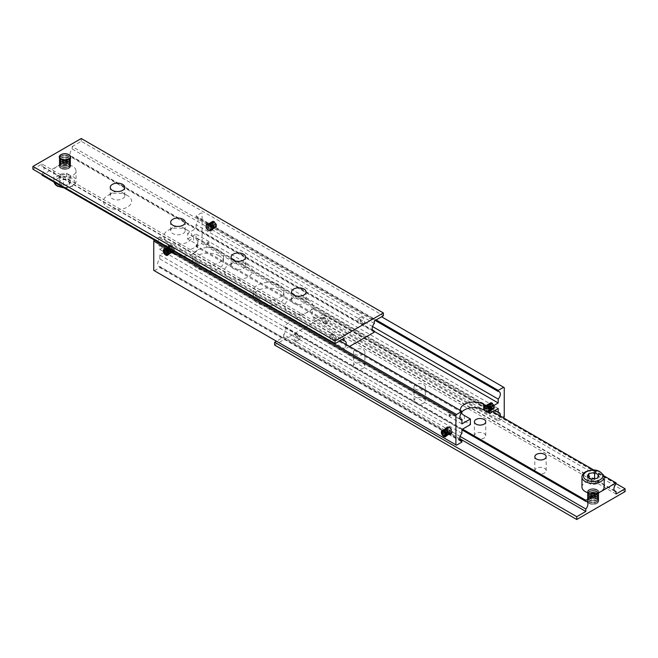 <?xml version="1.0" encoding="UTF-8"?>
<svg xmlns="http://www.w3.org/2000/svg" width="658" height="658" viewBox="0 0 658 658"><rect width="100%" height="100%" fill="white"/><g stroke="black" fill="none" stroke-linecap="round" stroke-linejoin="round"><path stroke-width="0.49" stroke-dasharray="3.29 2.47" d="M491.312 409.12A3.529 2.04 -120 0 0 493.081 409.301A3.529 2.04 -120 0 0 493.615 406.471A3.529 2.04 -120 0 0 491.312 403.362A3.529 2.04 -120 0 0 489.544 403.181A3.529 2.04 -120 0 0 489.009 406.011A3.529 2.04 -120 0 0 491.312 409.12M487.446 411.357A3.529 2.04 -120 0 0 488.524 411.694L488.376 412.624L485.67 411.061L486.369 410.452A3.529 2.04 -120 0 0 487.446 411.357M488.524 406.496L488.524 406.496A3.529 2.04 -120 0 0 487.446 405.591A3.529 2.04 -120 0 0 486.369 405.254L490.983 408.676L490.712 411.242L488.524 411.694A3.537 2.04 60 0 0 489.939 409.918A3.537 2.04 60 0 0 488.524 406.496L488.697 406.562A4.277 2.468 -120 0 1 490.161 410.395A4.277 2.468 -120 0 1 489.281 412.352L489.157 412.418A4.277 2.468 60 0 1 488.376 412.624M445.894 436.451A3.496 2.023 -120 0 0 446.897 434.42L446.256 436.221L444.635 436.04A3.529 2.04 60 0 1 442.357 432.948A3.529 2.04 60 0 1 442.892 430.118A3.529 2.04 60 0 1 444.66 430.299A3.529 2.04 60 0 1 446.963 433.408A3.529 2.04 60 0 1 446.42 436.238A3.529 2.04 60 0 1 444.66 436.057C442.176 433.457 441.567 431.541 442.826 430.274L444.438 430.455A3.496 2.023 -120 0 0 442.439 430.464M450.385 428.679A4.277 2.468 60 0 1 451.849 432.512A4.277 2.468 60 0 1 450.969 434.469A4.277 2.468 60 0 1 450.385 434.658L449.603 434.165A3.529 2.04 60 0 1 448.526 433.828A3.529 2.04 60 0 1 447.448 432.923L450.319 434.617A4.277 2.468 -120 0 0 451.084 434.403A4.277 2.468 -120 0 0 451.972 432.446A4.277 2.468 -120 0 0 450.302 428.358L447.596 426.795L447.448 427.725A3.529 2.04 60 0 1 448.526 428.062A3.529 2.04 60 0 1 449.603 428.967L450.302 428.358M213.34 227.701A3.529 2.04 -120 0 0 215.108 227.882A3.529 2.04 -120 0 0 215.643 225.052A3.529 2.04 -120 0 0 213.34 221.943A3.529 2.04 -120 0 0 211.58 221.762A3.529 2.04 -120 0 0 211.037 224.592A3.529 2.04 -120 0 0 213.34 227.701M210.404 224.962A4.277 2.468 60 0 1 212.073 229.042A4.277 2.468 60 0 1 211.185 230.999A4.277 2.468 60 0 1 210.404 231.205L207.698 229.642A4.277 2.468 60 0 1 206.028 225.554A4.277 2.468 60 0 1 206.916 223.597A4.277 2.468 60 0 1 207.698 223.399L207.615 223.342A4.277 2.468 -120 0 0 207.031 223.531A4.277 2.468 -120 0 0 206.151 225.488A4.277 2.468 -120 0 0 207.615 229.321L208.397 229.033A3.529 2.04 -120 0 0 209.474 229.938A3.529 2.04 -120 0 0 210.552 230.275L210.725 231.123A4.277 2.468 -120 0 0 211.308 230.933A4.277 2.468 -120 0 0 212.189 228.976A4.277 2.468 -120 0 0 210.725 225.143L210.552 225.077A3.529 2.04 -120 0 0 209.474 224.172A3.529 2.04 -120 0 0 208.397 223.835L212.74 226.813L213.011 229.403A4.277 2.468 -120 0 0 213.159 228.416A4.277 2.468 -120 0 0 213.011 227.265M166.688 254.638A3.529 2.04 60 0 1 164.385 251.529A3.529 2.04 60 0 1 164.919 248.699A3.529 2.04 60 0 1 166.688 248.88A3.529 2.04 60 0 1 168.991 251.989A3.529 2.04 60 0 1 168.456 254.819A3.529 2.04 60 0 1 166.688 254.638M172.412 247.26A4.277 2.468 60 0 1 173.876 251.093A4.277 2.468 60 0 1 172.996 253.05A4.277 2.468 60 0 1 172.412 253.24L171.631 252.746A3.529 2.04 60 0 1 170.554 252.409A3.529 2.04 60 0 1 169.476 251.504L169.303 251.438A4.277 2.468 60 0 1 167.839 247.605A4.277 2.468 60 0 1 168.719 245.648A4.277 2.468 60 0 1 169.303 245.459L169.476 246.306A3.529 2.04 60 0 1 170.554 246.643A3.529 2.04 60 0 1 171.631 247.548L172.33 246.939L169.303 245.459M212.74 226.813A4.277 2.468 60 0 1 213.036 228.491A4.277 2.468 60 0 1 212.74 229.823L211.317 230.053A3.529 2.04 60 0 1 209.713 229.798A3.529 2.04 60 0 1 208.109 228.203A3.537 2.04 60 0 1 207.212 225.472A3.537 2.04 60 0 1 208.101 223.786L208.397 223.835A3.537 2.04 60 0 0 206.974 225.612A3.537 2.04 60 0 0 208.397 229.033L207.286 226.673A4.277 2.468 60 0 1 206.999 224.995A4.277 2.468 60 0 1 207.286 223.662L208.109 223.786A3.529 2.04 60 0 1 209.713 224.033A3.529 2.04 60 0 1 211.317 225.636M207.262 223.942A4.277 2.468 -120 0 0 207.114 224.929A4.277 2.468 -120 0 0 207.262 226.089L207.286 223.662M372.535 326.541L196.059 224.649A5.124 2.961 120 0 0 198.173 219.624A5.124 2.961 120 0 0 197.112 217.28A5.124 2.961 120 0 0 196.059 217.041L375.2 320.471M214.187 221.45A3.529 2.04 -120 0 0 212.419 221.277A3.529 2.04 -120 0 0 211.876 224.107A3.529 2.04 -120 0 0 214.187 227.216A3.529 2.04 -120 0 0 215.947 227.388A3.529 2.04 -120 0 0 216.49 224.567A3.529 2.04 -120 0 0 214.187 221.45M167.288 246.758A4.277 2.468 -120 0 0 166.992 248.091A4.277 2.468 -120 0 0 167.288 249.769L169.476 251.504A3.537 2.04 -120 0 1 168.061 248.082A3.537 2.04 -120 0 1 169.476 246.298L167.288 246.758L167.017 249.324A4.277 2.468 60 0 1 166.869 248.165A4.277 2.468 60 0 1 167.017 247.178M171.919 248.379A3.529 2.04 -120 0 0 170.315 246.783A3.529 2.04 -120 0 0 168.711 246.528L168.703 246.528A3.537 2.04 -120 0 0 167.815 248.222A3.537 2.04 -120 0 0 168.703 250.937A3.529 2.04 -120 0 0 170.315 252.549A3.529 2.04 -120 0 0 171.919 252.795L172.741 252.919A4.277 2.468 -120 0 0 173.038 251.586A4.277 2.468 -120 0 0 172.741 249.908L171.631 247.548A3.537 2.04 -120 0 1 173.054 250.969A3.537 2.04 -120 0 1 171.631 252.746L171.919 252.795M450.738 434.058L450.738 431.911A4.277 2.468 60 0 1 450.886 433.071A4.277 2.468 60 0 1 450.738 434.058L450.714 434.338A4.277 2.468 -120 0 0 451.001 433.005A4.277 2.468 -120 0 0 450.714 431.327L449.891 429.797A3.529 2.04 -120 0 0 448.287 428.202A3.529 2.04 -120 0 0 446.683 427.947L444.989 428.597L444.989 430.735L447.275 432.857A4.277 2.468 60 0 1 445.811 429.024A4.277 2.468 60 0 1 446.692 427.067A4.277 2.468 60 0 1 447.275 426.877M446.683 432.364A3.529 2.04 -120 0 0 448.287 433.967A3.529 2.04 -120 0 0 449.891 434.214A3.537 2.04 -120 0 0 450.788 432.528A3.537 2.04 -120 0 0 449.899 429.806L449.603 428.967A3.537 2.04 -120 0 1 451.026 432.388A3.537 2.04 -120 0 1 449.603 434.165L450.714 434.338M461.941 433.351L159.804 258.907A5.124 2.961 120 0 0 157.681 263.932A5.124 2.961 120 0 0 158.751 266.284A5.124 2.961 120 0 0 159.804 266.515L460.156 439.931M168.259 244.57L168.259 250.155L174.304 253.643A13.67 7.896 0 0 0 193.641 253.643A13.67 7.896 0 0 0 197.647 248.058A13.67 7.896 0 0 0 193.641 242.481L187.596 238.986L187.596 233.409L193.641 236.896A13.67 7.896 180 0 1 197.647 242.481A13.67 7.896 180 0 1 193.641 248.058A13.67 7.896 180 0 1 174.304 248.058L168.259 244.57L159.804 249.456L159.804 245.582L460.156 418.998M485.259 408.092A4.277 2.468 60 0 1 484.962 406.414A4.277 2.468 60 0 1 485.259 405.081L486.369 405.254A3.537 2.04 60 0 0 484.946 407.031A3.537 2.04 60 0 0 486.369 410.452L485.259 408.092L485.234 405.361A4.277 2.468 -120 0 0 485.086 406.348A4.277 2.468 -120 0 0 485.234 407.499M486.081 405.205A3.529 2.04 60 0 1 487.685 405.451A3.529 2.04 60 0 1 489.289 407.055A3.537 2.04 60 0 1 490.185 409.778A3.537 2.04 60 0 1 489.297 411.472L489.289 411.472A3.529 2.04 60 0 1 487.685 411.217A3.529 2.04 60 0 1 486.081 409.621M492.159 402.869A3.529 2.04 -120 0 0 490.391 402.696A3.529 2.04 -120 0 0 489.848 405.525A3.529 2.04 -120 0 0 492.159 408.634A3.529 2.04 -120 0 0 493.919 408.807A3.529 2.04 -120 0 0 494.462 405.986A3.529 2.04 -120 0 0 492.159 402.869M500.22 415.996A5.124 2.961 -60 0 1 498.196 420.026L196.059 245.582A5.124 2.961 120 0 0 198.173 240.557A5.124 2.961 120 0 0 197.112 238.212A5.124 2.961 120 0 0 196.059 237.974L494.849 410.477M491.246 409.029L489.741 409.161L488.228 407.286L488.228 405.27L489.741 405.139L491.246 407.022L491.246 409.029L493.665 407.631L492.159 407.763L489.741 409.161M486.369 405.994A3.792 2.188 -120 0 0 483.688 407.549A3.792 2.188 -120 0 0 486.369 412.196L486.369 412.196A3.792 2.188 -120 0 0 489.05 410.641A3.792 2.188 -120 0 0 486.369 405.994M486.114 412.048L486.114 412.048A3.438 1.982 -120 0 0 488.54 410.641A3.438 1.982 -120 0 0 486.114 406.438A3.438 1.982 -120 0 0 483.688 407.845A3.438 1.982 -120 0 0 486.114 412.048M492.159 403.313A2.994 1.727 -120 0 0 491.403 403.033A2.994 1.727 -120 0 0 490.078 404.999A2.994 1.727 -120 0 0 492.159 408.199A2.994 1.727 -120 0 0 494.133 407.763A2.994 1.727 -120 0 0 492.159 403.313M491.534 408.972A3.496 2.023 60 0 1 491.271 408.799A3.496 2.023 60 0 1 489.075 404.999A3.496 2.023 60 0 1 490.654 402.935A3.496 2.023 60 0 1 491.534 403.255A3.496 2.023 60 0 1 493.845 408.47A3.496 2.023 60 0 1 491.534 408.972M485.67 411.061A4.277 2.468 60 0 1 484 406.973A4.277 2.468 60 0 1 484.88 405.015A4.277 2.468 60 0 1 485.67 404.818M488.376 406.381A4.277 2.468 60 0 1 490.045 410.46A4.277 2.468 60 0 1 489.157 412.418M490.712 408.231A4.277 2.468 60 0 1 491.008 409.909A4.277 2.468 60 0 1 490.712 411.242M490.983 410.822A4.277 2.468 -120 0 0 491.131 409.835A4.277 2.468 -120 0 0 490.983 408.676M488.697 412.541A4.277 2.468 -120 0 0 489.281 412.352M197.112 238.212L485.588 404.76A4.277 2.468 -120 0 0 485.004 404.95A4.277 2.468 -120 0 0 484.124 406.907A4.277 2.468 -120 0 0 485.588 410.74M447.448 427.725L446.683 427.947M444.726 432.396L446.231 434.28L447.744 434.148L447.744 432.133L446.231 430.258L444.726 430.39L444.512 432.52M449.603 427.223L449.858 427.371A3.438 1.982 60 0 1 452.285 431.574A3.438 1.982 60 0 1 449.858 432.98A3.438 1.982 60 0 1 447.432 428.777A3.438 1.982 60 0 1 449.858 427.371L449.603 427.223A3.792 2.188 60 0 1 452.285 431.87A3.792 2.188 60 0 1 449.603 433.425A3.792 2.188 60 0 1 446.922 428.777A3.792 2.188 60 0 1 449.603 427.223M442.127 430.949A3.496 2.023 -120 0 0 444.438 436.164A3.496 2.023 -120 0 0 445.318 436.484M446.897 434.42A3.496 2.023 -120 0 0 444.701 430.62A3.496 2.023 -120 0 0 444.438 430.447L444.701 430.62M447.596 426.795A4.277 2.468 -120 0 0 446.815 427.001A4.277 2.468 -120 0 0 445.927 428.958A4.277 2.468 -120 0 0 447.596 433.038M445.26 428.177A4.277 2.468 -120 0 0 444.964 429.51A4.277 2.468 -120 0 0 445.26 431.187M444.989 430.735A4.277 2.468 60 0 1 444.841 429.584A4.277 2.468 60 0 1 444.989 428.597M213.274 227.61L211.769 227.742L210.256 225.867L210.256 223.852L211.769 223.72L213.274 225.604L213.274 227.61L215.692 226.212L214.187 226.352L211.769 227.742M208.397 224.575A3.792 2.188 -120 0 0 205.715 226.13A3.792 2.188 -120 0 0 208.397 230.777L208.397 230.777A3.792 2.188 -120 0 0 211.078 229.223A3.792 2.188 -120 0 0 208.397 224.575M208.142 230.629L208.142 230.629A3.438 1.982 -120 0 0 210.568 229.223A3.438 1.982 -120 0 0 208.142 225.02A3.438 1.982 -120 0 0 205.715 226.426A3.438 1.982 -120 0 0 208.142 230.629M214.187 221.894A2.994 1.727 -120 0 0 213.431 221.614A2.994 1.727 -120 0 0 212.106 223.58A2.994 1.727 -120 0 0 214.187 226.78A2.994 1.727 -120 0 0 216.161 226.344A2.994 1.727 -120 0 0 214.187 221.894M211.103 223.58L211.744 221.779L213.365 221.96C215.824 224.542 216.433 226.459 215.174 227.726L213.562 227.545A3.496 2.023 60 0 1 213.299 227.38A3.496 2.023 60 0 1 211.103 223.58A3.496 2.023 60 0 1 212.682 221.516A3.496 2.023 60 0 1 213.562 221.836A3.496 2.023 60 0 1 215.873 227.051A3.496 2.023 60 0 1 213.562 227.553L213.299 227.38M172.766 250.501A4.277 2.468 60 0 1 172.914 251.652A4.277 2.468 60 0 1 172.766 252.639L172.741 249.908M461.941 412.418L159.804 237.974A5.124 2.961 120 0 0 157.681 242.999A5.124 2.961 120 0 0 158.751 245.352A5.124 2.961 120 0 0 159.804 245.582M166.754 250.978L168.259 252.861L169.772 252.73L169.772 250.714L168.259 248.839L166.754 248.971L166.54 251.101M171.631 245.804L171.886 245.952A3.438 1.982 60 0 1 174.312 250.155A3.438 1.982 60 0 1 171.886 251.562A3.438 1.982 60 0 1 169.46 247.359A3.438 1.982 60 0 1 171.886 245.952L171.631 245.804A3.792 2.188 60 0 1 174.312 250.451A3.792 2.188 60 0 1 171.631 252.006A3.792 2.188 60 0 1 168.95 247.359A3.792 2.188 60 0 1 171.631 245.804M164.155 249.53A3.496 2.023 -120 0 0 166.466 254.745A3.496 2.023 -120 0 0 167.346 255.065M167.93 255.033A3.496 2.023 -120 0 0 168.925 253.001A3.496 2.023 -120 0 0 166.729 249.201A3.496 2.023 -120 0 0 166.466 249.028A3.496 2.023 -120 0 0 164.467 249.045M169.624 245.376A4.277 2.468 -120 0 0 168.843 245.582A4.277 2.468 -120 0 0 167.954 247.54A4.277 2.468 -120 0 0 169.624 251.619L172.33 253.182A4.277 2.468 -120 0 0 173.12 252.985A4.277 2.468 -120 0 0 174 251.027A4.277 2.468 -120 0 0 172.33 246.939M172.33 253.182L460.888 419.788M279.453 290.622A15.381 8.883 0 0 0 262.682 288.697A15.381 8.883 0 0 0 253.19 296.906A15.381 8.883 0 0 0 257.697 303.182A15.381 8.883 0 0 0 274.46 305.106A15.381 8.883 0 0 0 283.952 296.906A15.381 8.883 0 0 0 279.453 290.622M257.697 297.597A15.381 8.883 180 0 1 253.19 291.321A15.381 8.883 180 0 1 262.682 283.113A15.381 8.883 180 0 1 279.453 285.037A15.381 8.883 180 0 1 283.952 291.321A15.381 8.883 180 0 1 274.46 299.53A15.381 8.883 180 0 1 257.697 297.597M219.024 255.732A15.381 8.883 0 0 0 202.253 253.807A15.381 8.883 0 0 0 192.761 262.016A15.381 8.883 0 0 0 197.268 268.291A15.381 8.883 0 0 0 214.031 270.216A15.381 8.883 0 0 0 223.523 262.016A15.381 8.883 0 0 0 219.024 255.732M197.268 262.715A15.381 8.883 180 0 1 192.761 256.431A15.381 8.883 180 0 1 202.253 248.231A15.381 8.883 180 0 1 219.024 250.155A15.381 8.883 180 0 1 223.523 256.431A15.381 8.883 180 0 1 214.031 264.639A15.381 8.883 180 0 1 197.268 262.715M167.017 249.324L167.288 249.769M167.354 254.12L169.772 252.73M167.354 252.113L169.772 250.714M167.354 253.388L168.259 252.861M164.336 250.369L166.754 248.971M165.841 250.237L168.259 248.839M213.011 229.403L212.74 229.823M207.286 226.673L207.262 226.089M214.187 226.352L212.674 224.468L210.256 225.867M212.674 224.468L212.674 222.462L210.256 223.852M212.674 222.462L214.187 222.322L215.692 224.205L213.274 225.604M215.692 224.205L215.692 226.212M214.187 222.322L211.769 223.72M211.317 230.053L210.552 230.275M450.738 431.911L450.714 431.327M445.326 435.538L447.744 434.148M445.326 433.532L447.744 432.133M445.326 434.806L446.231 434.28M442.308 431.788L444.726 430.39M443.813 431.648L446.231 430.258M492.159 407.763L490.646 405.887L488.228 407.286M490.646 405.887L490.646 403.88L488.228 405.27M490.646 403.88L492.159 403.741L493.665 405.624L491.246 407.022M493.665 405.624L493.665 407.631M492.159 403.741L489.741 405.139M196.059 245.582L196.059 246.668L498.196 421.104L503.641 417.962L201.496 243.526L202.096 242.481L504.242 416.917M196.059 246.668L201.496 243.526M498.196 421.104L498.196 420.026M504.242 387.611L381.574 316.786M201.496 212.822L196.059 215.964L376.137 319.928M187.596 238.986L196.059 234.108L196.059 237.974M196.059 224.649L196.059 228.523L187.596 233.409M196.059 215.964L196.059 217.041M202.096 242.481L202.096 213.167M159.804 237.974L159.804 236.896L339.873 340.86M159.804 236.896L154.967 239.685M153.758 270.389L456.504 445.178M154.359 270.734L159.804 267.6L461.941 442.036M159.804 258.907L159.804 255.041L168.259 250.155M159.804 267.6L159.804 266.515M461.941 411.834A13.67 7.896 0 0 0 460.353 415.519A13.67 7.896 0 0 0 464.359 421.104L470.404 424.591M461.439 413.027A13.67 7.896 180 0 1 460.378 410.436M196.059 228.523L374.32 331.443M159.804 249.456L461.941 423.892M498.196 408.544L196.059 234.108M159.804 255.041L461.941 429.477M167.658 254.078A3.529 2.04 60 0 1 165.347 250.969A3.529 2.04 60 0 1 165.89 248.14A3.529 2.04 60 0 1 167.658 248.321A3.529 2.04 60 0 1 169.961 251.43A3.529 2.04 60 0 1 169.419 254.259A3.529 2.04 60 0 1 167.658 254.078M167.412 254.218A3.529 2.04 -120 0 0 169.18 254.391A3.529 2.04 -120 0 0 169.723 251.57A3.529 2.04 -120 0 0 167.412 248.453A3.529 2.04 -120 0 0 165.651 248.28A3.529 2.04 -120 0 0 165.109 251.109A3.529 2.04 -120 0 0 167.412 254.218M168.621 253.527A3.529 2.04 60 0 1 166.318 250.41A3.529 2.04 60 0 1 166.852 247.589A3.529 2.04 60 0 1 168.621 247.762A3.529 2.04 60 0 1 170.924 250.871A3.529 2.04 60 0 1 170.389 253.7A3.529 2.04 60 0 1 168.621 253.527M168.382 247.901A3.529 2.04 -120 0 0 166.614 247.721A3.529 2.04 -120 0 0 166.079 250.55A3.529 2.04 -120 0 0 168.382 253.659A3.529 2.04 -120 0 0 170.151 253.84A3.529 2.04 -120 0 0 170.685 251.011A3.529 2.04 -120 0 0 168.382 247.901M169.591 252.968A3.529 2.04 60 0 1 167.28 249.859A3.529 2.04 60 0 1 167.823 247.03A3.529 2.04 60 0 1 169.591 247.202A3.529 2.04 60 0 1 171.894 250.311A3.529 2.04 60 0 1 171.351 253.141A3.529 2.04 60 0 1 169.591 252.968M169.353 253.1A3.529 2.04 -120 0 0 171.113 253.281A3.529 2.04 -120 0 0 171.656 250.451A3.529 2.04 -120 0 0 169.353 247.342A3.529 2.04 -120 0 0 167.584 247.161A3.529 2.04 -120 0 0 167.042 249.991A3.529 2.04 -120 0 0 169.353 253.1M212.378 228.26A3.529 2.04 -120 0 0 214.138 228.441A3.529 2.04 -120 0 0 214.681 225.612A3.529 2.04 -120 0 0 212.378 222.503A3.529 2.04 -120 0 0 210.609 222.322A3.529 2.04 -120 0 0 210.067 225.151A3.529 2.04 -120 0 0 212.378 228.26M212.616 228.129A3.529 2.04 60 0 1 210.305 225.011A3.529 2.04 60 0 1 210.848 222.19A3.529 2.04 60 0 1 212.616 222.363A3.529 2.04 60 0 1 214.919 225.472A3.529 2.04 60 0 1 214.376 228.301A3.529 2.04 60 0 1 212.616 228.129M211.407 228.82A3.529 2.04 -120 0 0 213.176 228.992A3.529 2.04 -120 0 0 213.71 226.171A3.529 2.04 -120 0 0 211.407 223.054A3.529 2.04 -120 0 0 209.639 222.881A3.529 2.04 -120 0 0 209.104 225.71A3.529 2.04 -120 0 0 211.407 228.82M211.646 228.68A3.529 2.04 60 0 1 209.343 225.571A3.529 2.04 60 0 1 209.886 222.741A3.529 2.04 60 0 1 211.646 222.922A3.529 2.04 60 0 1 213.949 226.031A3.529 2.04 60 0 1 213.414 228.861A3.529 2.04 60 0 1 211.646 228.68M210.437 229.379A3.529 2.04 -120 0 0 212.205 229.552A3.529 2.04 -120 0 0 212.748 226.722A3.529 2.04 -120 0 0 210.437 223.613A3.529 2.04 -120 0 0 208.676 223.44A3.529 2.04 -120 0 0 208.134 226.27A3.529 2.04 -120 0 0 210.437 229.379M210.683 229.239A3.529 2.04 60 0 1 208.372 226.13A3.529 2.04 60 0 1 208.915 223.301A3.529 2.04 60 0 1 210.683 223.481A3.529 2.04 60 0 1 212.986 226.591A3.529 2.04 60 0 1 212.444 229.42A3.529 2.04 60 0 1 210.683 229.239M445.622 435.497A3.529 2.04 60 0 1 443.319 432.388A3.529 2.04 60 0 1 443.862 429.559A3.529 2.04 60 0 1 445.622 429.74A3.529 2.04 60 0 1 447.934 432.849A3.529 2.04 60 0 1 447.391 435.678A3.529 2.04 60 0 1 445.622 435.497M445.384 435.637A3.529 2.04 -120 0 0 447.152 435.81A3.529 2.04 -120 0 0 447.695 432.989A3.529 2.04 -120 0 0 445.384 429.871A3.529 2.04 -120 0 0 443.624 429.699A3.529 2.04 -120 0 0 443.081 432.528A3.529 2.04 -120 0 0 445.384 435.637M446.593 434.946A3.529 2.04 60 0 1 444.29 431.829A3.529 2.04 60 0 1 444.824 429.008A3.529 2.04 60 0 1 446.593 429.18A3.529 2.04 60 0 1 448.896 432.29A3.529 2.04 60 0 1 448.361 435.119A3.529 2.04 60 0 1 446.593 434.946C444.109 432.347 443.5 430.422 444.759 429.156L446.371 429.337C448.838 431.911 449.447 433.836 448.188 435.103L446.568 434.922M446.354 429.32A3.529 2.04 -120 0 0 444.586 429.139A3.529 2.04 -120 0 0 444.051 431.969A3.529 2.04 -120 0 0 446.354 435.078A3.529 2.04 -120 0 0 448.114 435.259A3.529 2.04 -120 0 0 448.657 432.429A3.529 2.04 -120 0 0 446.354 429.32M447.563 434.387A3.529 2.04 60 0 1 445.252 431.278A3.529 2.04 60 0 1 445.795 428.448A3.529 2.04 60 0 1 447.563 428.621A3.529 2.04 60 0 1 449.866 431.73A3.529 2.04 60 0 1 449.324 434.56A3.529 2.04 60 0 1 447.563 434.387M447.317 434.519A3.529 2.04 -120 0 0 449.085 434.699A3.529 2.04 -120 0 0 449.628 431.87A3.529 2.04 -120 0 0 447.317 428.761A3.529 2.04 -120 0 0 445.556 428.58A3.529 2.04 -120 0 0 445.014 431.409A3.529 2.04 -120 0 0 447.317 434.519M490.342 409.679A3.529 2.04 -120 0 0 492.11 409.86A3.529 2.04 -120 0 0 492.653 407.031A3.529 2.04 -120 0 0 490.342 403.922A3.529 2.04 -120 0 0 488.581 403.741A3.529 2.04 -120 0 0 488.039 406.57A3.529 2.04 -120 0 0 490.342 409.679M490.588 409.547A3.529 2.04 60 0 1 488.277 406.43A3.529 2.04 60 0 1 488.82 403.609A3.529 2.04 60 0 1 490.588 403.782A3.529 2.04 60 0 1 492.891 406.891A3.529 2.04 60 0 1 492.349 409.72A3.529 2.04 60 0 1 490.588 409.547M489.379 410.238A3.529 2.04 -120 0 0 491.148 410.411A3.529 2.04 -120 0 0 491.682 407.59A3.529 2.04 -120 0 0 489.379 404.473A3.529 2.04 -120 0 0 487.611 404.3A3.529 2.04 -120 0 0 487.076 407.129A3.529 2.04 -120 0 0 489.379 410.238M489.618 410.099A3.529 2.04 60 0 1 487.315 406.989A3.529 2.04 60 0 1 487.849 404.16A3.529 2.04 60 0 1 489.618 404.341A3.529 2.04 60 0 1 491.921 407.45A3.529 2.04 60 0 1 491.386 410.279A3.529 2.04 60 0 1 489.618 410.099M488.409 410.798A3.529 2.04 -120 0 0 490.177 410.97A3.529 2.04 -120 0 0 490.72 408.141A3.529 2.04 -120 0 0 488.409 405.032A3.529 2.04 -120 0 0 486.649 404.859A3.529 2.04 -120 0 0 486.106 407.689A3.529 2.04 -120 0 0 488.409 410.798M488.647 410.658A3.529 2.04 60 0 1 486.344 407.549A3.529 2.04 60 0 1 486.887 404.719A3.529 2.04 60 0 1 488.647 404.9A3.529 2.04 60 0 1 490.958 408.009A3.529 2.04 60 0 1 490.416 410.839A3.529 2.04 60 0 1 488.647 410.658M362.542 322.897L358.84 318.291L357.705 320.101L361.045 323.761L362.262 324.213L362.542 322.897M374.32 323.448L72.183 149.012A5.124 2.961 120 0 0 70.061 154.038A5.124 2.961 120 0 0 71.122 156.382A5.124 2.961 120 0 0 72.183 156.62L372.535 330.028M331.722 335.103L332.002 333.787L336.551 337.899L335.416 339.709L333.211 339.824L331.722 335.103M330.513 340.655L333.532 342.399A5.124 2.961 60 0 1 332.019 341.905A5.124 2.961 60 0 1 330.513 340.655L41.964 174.066A5.124 2.961 120 0 0 44.078 169.04A5.124 2.961 120 0 0 43.017 166.688A5.124 2.961 120 0 0 41.964 166.449L330.513 333.047A5.124 2.961 60 0 1 332.019 333.532A5.124 2.961 60 0 1 333.532 334.79L330.513 333.047M333.532 334.79L341.963 339.66M330.513 332.973A5.124 2.961 60 0 1 332.142 333.466A5.124 2.961 60 0 1 333.771 334.856M333.771 342.333A5.124 2.961 60 0 1 332.142 341.839A5.124 2.961 60 0 1 330.513 340.449M70.603 157.114A5.683 3.282 180 0 1 70.612 157.221A5.683 3.282 180 0 1 67.1 160.256A5.683 3.282 180 0 1 60.906 159.54A5.683 3.282 180 0 1 59.245 157.221A5.683 3.282 180 0 1 59.245 157.114M59.829 155.773A5.683 3.282 180 0 1 68.942 154.901A5.683 3.282 180 0 1 70.028 155.773A5.683 3.282 0 0 0 68.942 154.901A5.683 3.282 0 0 0 60.914 154.901A5.683 3.282 0 0 0 59.812 155.79M117.075 191.544A7.263 4.195 0 0 0 112.362 192.761A7.263 4.195 0 0 0 110.24 195.73A7.263 4.195 0 0 0 112.362 198.691A7.263 4.195 0 0 0 120.282 199.604A7.263 4.195 0 0 0 124.765 195.73A7.263 4.195 0 0 0 122.635 192.761A7.263 4.195 0 0 0 117.922 191.544M127.471 195.549A14.098 8.143 0 0 0 107.525 195.549A14.098 8.143 0 0 0 107.525 207.064A14.098 8.143 0 0 0 127.471 207.064A14.098 8.143 0 0 0 127.471 195.549L122.635 192.761L127.471 195.549M177.504 226.426A7.263 4.195 0 0 0 172.791 227.652A7.263 4.195 0 0 0 170.661 230.613A7.263 4.195 0 0 0 172.791 233.582A7.263 4.195 0 0 0 180.711 234.487A7.263 4.195 0 0 0 185.194 230.613A7.263 4.195 0 0 0 183.064 227.652A7.263 4.195 0 0 0 178.351 226.426M187.9 230.44A14.098 8.143 0 0 0 167.954 230.44A14.098 8.143 0 0 0 167.954 241.955A14.098 8.143 0 0 0 187.9 241.955A14.098 8.143 0 0 0 187.9 230.44L183.064 227.652L187.9 230.44M298.362 296.207A7.263 4.195 0 0 0 293.649 297.424A7.263 4.195 0 0 0 291.519 300.393A7.263 4.195 0 0 0 293.649 303.354A7.263 4.195 0 0 0 301.57 304.267A7.263 4.195 0 0 0 306.052 300.393A7.263 4.195 0 0 0 303.922 297.424A7.263 4.195 0 0 0 299.209 296.207M308.758 300.221A14.098 8.143 0 0 0 288.813 300.221A14.098 8.143 0 0 0 288.813 311.728A14.098 8.143 0 0 0 308.758 311.728A14.098 8.143 0 0 0 308.758 300.221L303.922 297.424L308.758 300.221M237.933 261.316A7.263 4.195 0 0 0 233.22 262.542A7.263 4.195 0 0 0 231.09 265.503A7.263 4.195 0 0 0 233.22 268.472A7.263 4.195 0 0 0 241.141 269.377A7.263 4.195 0 0 0 245.623 265.503A7.263 4.195 0 0 0 243.493 262.542A7.263 4.195 0 0 0 238.78 261.316M248.329 265.33A14.098 8.143 0 0 0 228.384 265.33A14.098 8.143 0 0 0 228.384 276.845A14.098 8.143 0 0 0 248.329 276.845A14.098 8.143 0 0 0 248.329 265.33L243.493 262.542L248.329 265.33M329.6 336.328A3.422 1.974 -120 0 0 331.097 339.767A3.422 1.974 -120 0 0 333.729 340.68A3.422 1.974 -120 0 0 334.437 339.117A3.422 1.974 -120 0 0 332.948 335.679A3.422 1.974 -120 0 0 330.316 334.757A3.422 1.974 -120 0 0 329.6 336.328M359.819 318.883A3.422 1.974 -120 0 0 361.308 322.321A3.422 1.974 -120 0 0 363.948 323.234A3.422 1.974 -120 0 0 364.655 321.672A3.422 1.974 -120 0 0 363.158 318.233A3.422 1.974 -120 0 0 360.526 317.321A3.422 1.974 -120 0 0 359.819 318.883M66.458 173.235L70.645 175.653L69.115 178.96L63.398 179.84L59.204 177.421L60.742 174.123L66.458 173.235L66.458 178.82L60.742 179.7L59.204 183.006L59.204 177.421M41.964 175.143L57.073 166.425A11.112 6.415 0 0 0 53.816 170.957A11.112 6.415 0 0 0 57.073 175.489A11.112 6.415 0 0 0 69.18 176.879A11.112 6.415 0 0 0 76.04 170.957A11.112 6.415 0 0 0 72.783 166.425A11.112 6.415 0 0 0 57.073 166.425L72.183 157.698L72.183 156.62M59.204 183.006L63.398 185.424L69.115 184.536L69.115 178.96M63.398 185.424L63.398 179.84M69.115 184.536L70.645 181.238L70.645 175.653M70.645 181.238L66.458 178.82M60.742 174.123L60.742 179.7M374.32 332.142L72.183 157.698M349.546 346.445L344.109 349.587L344.109 348.501L333.532 342.399M154.359 240.038L344.109 349.587M32.9 169.213L41.964 163.982L344.109 338.418M41.964 163.982L41.964 166.449M346.133 344.471A5.124 2.961 -60 0 1 344.109 348.501M72.183 149.012L72.183 146.537L374.32 320.972M72.183 146.537L81.247 141.306L383.384 315.741M81.247 141.306L81.247 138.509M68.942 156.209A5.683 3.282 0 0 0 62.749 155.494A5.683 3.282 0 0 0 59.245 158.529A5.683 3.282 0 0 0 60.906 160.848A5.683 3.282 0 0 0 67.1 161.555A5.683 3.282 0 0 0 70.612 158.529A5.683 3.282 0 0 0 68.942 156.209A5.683 3.282 0 0 0 60.914 156.209A5.683 3.282 0 0 0 60.914 160.848A5.683 3.282 0 0 0 68.942 160.848A5.683 3.282 0 0 0 68.942 156.209M60.906 161.284A5.683 3.282 180 0 1 59.245 158.965A5.683 3.282 180 0 1 62.749 155.938A5.683 3.282 180 0 1 68.942 156.645A5.683 3.282 180 0 1 70.612 158.965A5.683 3.282 180 0 1 67.1 162A5.683 3.282 180 0 1 60.906 161.284A5.683 3.282 0 0 0 68.942 161.284A5.683 3.282 0 0 0 68.942 156.645A5.683 3.282 0 0 0 60.914 156.645A5.683 3.282 0 0 0 60.914 161.284M68.942 157.953A5.683 3.282 0 0 0 62.749 157.237A5.683 3.282 0 0 0 59.245 160.272A5.683 3.282 0 0 0 60.906 162.592A5.683 3.282 0 0 0 67.1 163.299A5.683 3.282 0 0 0 70.612 160.272A5.683 3.282 0 0 0 68.942 157.953A5.683 3.282 0 0 0 60.914 157.953A5.683 3.282 0 0 0 60.914 162.592A5.683 3.282 0 0 0 68.942 162.592A5.683 3.282 0 0 0 68.942 157.953M60.906 163.028A5.683 3.282 180 0 1 59.245 160.708A5.683 3.282 180 0 1 62.749 157.681A5.683 3.282 180 0 1 68.942 158.389A5.683 3.282 180 0 1 70.612 160.708A5.683 3.282 180 0 1 67.1 163.743A5.683 3.282 180 0 1 60.906 163.028A5.683 3.282 0 0 0 68.942 163.028A5.683 3.282 0 0 0 68.942 158.389A5.683 3.282 0 0 0 60.914 158.389A5.683 3.282 0 0 0 60.914 163.028M68.942 159.697A5.683 3.282 0 0 0 62.749 158.981A5.683 3.282 0 0 0 59.245 162.016A5.683 3.282 0 0 0 60.906 164.336A5.683 3.282 0 0 0 67.1 165.043A5.683 3.282 0 0 0 70.612 162.016A5.683 3.282 0 0 0 68.942 159.697A5.683 3.282 0 0 0 60.914 159.697A5.683 3.282 0 0 0 60.914 164.336A5.683 3.282 0 0 0 68.942 164.336A5.683 3.282 0 0 0 68.942 159.697M60.906 164.771A5.683 3.282 180 0 1 59.245 162.452A5.683 3.282 180 0 1 62.749 159.425A5.683 3.282 180 0 1 68.942 160.133A5.683 3.282 180 0 1 70.612 162.452A5.683 3.282 180 0 1 67.1 165.487A5.683 3.282 180 0 1 60.906 164.771A5.683 3.282 0 0 0 68.942 164.771A5.683 3.282 0 0 0 68.942 160.133A5.683 3.282 0 0 0 60.914 160.133A5.683 3.282 0 0 0 60.914 164.771M68.942 161.44A5.683 3.282 0 0 0 62.749 160.725A5.683 3.282 0 0 0 59.245 163.76A5.683 3.282 0 0 0 60.906 166.079A5.683 3.282 0 0 0 67.1 166.795A5.683 3.282 0 0 0 70.612 163.76A5.683 3.282 0 0 0 68.942 161.44A5.683 3.282 0 0 0 60.914 161.44A5.683 3.282 0 0 0 60.914 166.079A5.683 3.282 0 0 0 68.942 166.079A5.683 3.282 0 0 0 68.942 161.44M60.906 166.515A5.683 3.282 180 0 1 59.245 164.196A5.683 3.282 180 0 1 62.749 161.169A5.683 3.282 180 0 1 68.942 161.876A5.683 3.282 180 0 1 70.612 164.196A5.683 3.282 180 0 1 67.1 167.231A5.683 3.282 180 0 1 60.906 166.515A5.683 3.282 0 0 0 68.942 166.515A5.683 3.282 0 0 0 68.942 161.876A5.683 3.282 0 0 0 60.914 161.876A5.683 3.282 0 0 0 60.914 166.515M68.942 163.184A5.683 3.282 0 0 0 62.749 162.477A5.683 3.282 0 0 0 59.245 165.503A5.683 3.282 0 0 0 60.906 167.823A5.683 3.282 0 0 0 67.1 168.538A5.683 3.282 0 0 0 70.612 165.503A5.683 3.282 0 0 0 68.942 163.184A5.683 3.282 0 0 0 60.914 163.184A5.683 3.282 0 0 0 60.914 167.823A5.683 3.282 0 0 0 68.942 167.823A5.683 3.282 0 0 0 68.942 163.184M60.906 168.259A5.683 3.282 180 0 1 59.245 165.939A5.683 3.282 180 0 1 62.749 162.913A5.683 3.282 180 0 1 68.942 163.62A5.683 3.282 180 0 1 70.612 165.939A5.683 3.282 180 0 1 67.1 168.974A5.683 3.282 180 0 1 60.906 168.259A5.683 3.282 0 0 0 68.942 168.259A5.683 3.282 0 0 0 68.942 163.62A5.683 3.282 0 0 0 60.914 163.62A5.683 3.282 0 0 0 60.914 168.259M207.541 242.128A0.855 0.493 0 0 0 208.751 242.827A0.855 0.493 0 0 0 207.541 242.128M207.541 242.827A0.855 0.493 0 0 0 208.751 243.526A0.855 0.493 0 0 0 207.541 242.827M321.449 320.101L325.998 324.213L326.278 322.897L324.789 318.176L322.584 318.291L321.449 320.101M616.036 483.934L313.891 309.499A5.124 2.961 120 0 0 311.777 314.524A5.124 2.961 120 0 0 312.838 316.868A5.124 2.961 120 0 0 313.891 317.107L614.251 490.514M300.295 337.899L299.16 339.709L295.458 335.103L295.738 333.787L296.955 334.239L300.295 337.899M460.156 436.443L297.276 342.399A5.124 2.961 60 0 1 295.763 341.905A5.124 2.961 60 0 1 294.258 340.655L297.276 342.399M294.258 340.655L283.68 334.552A5.124 2.961 120 0 0 285.794 329.526A5.124 2.961 120 0 0 284.733 327.174A5.124 2.961 120 0 0 283.68 326.936L294.258 333.047A5.124 2.961 60 0 1 295.763 333.532A5.124 2.961 60 0 1 297.276 334.79L294.258 332.973A5.124 2.961 60 0 1 295.886 333.466A5.124 2.961 60 0 1 297.515 334.856M355.197 368.299A5.683 3.282 0 0 0 361.39 369.015A5.683 3.282 0 0 0 364.894 365.98A5.683 3.282 0 0 0 363.232 363.66A5.683 3.282 0 0 0 357.039 362.953A5.683 3.282 0 0 0 353.535 365.98A5.683 3.282 0 0 0 355.197 368.299M363.232 349.702A5.683 3.282 180 0 1 364.894 352.03A5.683 3.282 180 0 1 361.39 355.057A5.683 3.282 180 0 1 355.197 354.349A5.683 3.282 180 0 1 353.535 352.03A5.683 3.282 180 0 1 357.039 348.995A5.683 3.282 180 0 1 363.232 349.702M415.626 403.19A5.683 3.282 0 0 0 421.819 403.905A5.683 3.282 0 0 0 425.323 400.87A5.683 3.282 0 0 0 423.662 398.551A5.683 3.282 0 0 0 417.468 397.835A5.683 3.282 0 0 0 413.956 400.87A5.683 3.282 0 0 0 415.626 403.19M423.662 384.593A5.683 3.282 180 0 1 425.323 386.912A5.683 3.282 180 0 1 421.819 389.947A5.683 3.282 180 0 1 415.626 389.232A5.683 3.282 180 0 1 413.956 386.912A5.683 3.282 180 0 1 417.468 383.885A5.683 3.282 180 0 1 423.662 384.593M536.484 472.962A5.683 3.282 0 0 0 542.677 473.678A5.683 3.282 0 0 0 546.181 470.643A5.683 3.282 0 0 0 544.52 468.323A5.683 3.282 0 0 0 538.326 467.616A5.683 3.282 0 0 0 534.814 470.643A5.683 3.282 0 0 0 536.484 472.962M476.055 438.08A5.683 3.282 0 0 0 482.248 438.787A5.683 3.282 0 0 0 485.752 435.76A5.683 3.282 0 0 0 484.091 433.441A5.683 3.282 0 0 0 477.897 432.725A5.683 3.282 0 0 0 474.385 435.76A5.683 3.282 0 0 0 476.055 438.08M297.515 342.333A5.124 2.961 60 0 1 295.886 341.839A5.124 2.961 60 0 1 294.258 340.449M589.058 503.321A5.683 3.282 0 0 0 595.251 504.028A5.683 3.282 0 0 0 598.755 501.001A5.683 3.282 0 0 0 597.094 498.682A5.683 3.282 0 0 0 590.9 497.966A5.683 3.282 0 0 0 587.388 501.001A5.683 3.282 0 0 0 589.058 503.321M589.058 503.099A5.683 3.282 0 0 0 595.251 503.814A5.683 3.282 0 0 0 598.755 500.779A5.683 3.282 0 0 0 597.094 498.46A5.683 3.282 0 0 0 590.9 497.744A5.683 3.282 0 0 0 587.388 500.779A5.683 3.282 0 0 0 589.058 503.099A5.683 3.282 180 0 1 589.058 498.46A5.683 3.282 180 0 1 597.086 498.46A5.683 3.282 180 0 1 597.086 503.099A5.683 3.282 180 0 1 589.058 503.099M298.181 339.117A3.422 1.974 -120 0 0 296.692 335.679A3.422 1.974 -120 0 0 294.052 334.766A3.422 1.974 -120 0 0 293.345 336.328A3.422 1.974 -120 0 0 294.842 339.767A3.422 1.974 -120 0 0 297.474 340.68A3.422 1.974 -120 0 0 298.181 339.117M328.4 321.672A3.422 1.974 -120 0 0 326.903 318.233A3.422 1.974 -120 0 0 324.271 317.321A3.422 1.974 -120 0 0 323.563 318.883A3.422 1.974 -120 0 0 325.052 322.321A3.422 1.974 -120 0 0 327.684 323.243A3.422 1.974 -120 0 0 328.4 321.672M588.885 477.65L588.885 479.04L587.355 482.347L591.542 484.765L597.258 483.877L598.796 480.579L594.602 478.16M581.96 487.043A11.112 6.415 180 0 1 588.82 481.121A11.112 6.415 180 0 1 600.927 482.511A11.112 6.415 180 0 1 604.184 487.043M589.165 498.739A5.527 3.191 0 0 0 587.545 501.001A5.527 3.191 0 0 0 590.958 503.946A5.527 3.191 0 0 0 596.979 503.255A5.527 3.191 0 0 0 598.599 501.001A5.527 3.191 0 0 0 596.979 498.739A5.527 3.191 0 0 0 589.165 498.739M587.355 476.762L587.355 482.347M591.287 479.032L588.885 479.04M598.796 474.994L598.796 480.579M591.542 479.18L591.542 484.765M597.258 483.877L597.258 478.3M313.891 309.499L313.891 308.413L492.76 411.686M593.796 470.018L604.06 475.94M313.891 308.413L283.68 325.858L283.68 326.936M462.549 429.131L283.68 325.858M283.68 334.552L283.68 337.028L276.426 341.214M459.843 438.73L283.68 337.028M297.276 334.79L461.941 429.855M274.616 345.047L322.955 317.14L322.955 314.351L313.891 319.582L313.891 317.107M616.036 494.018L313.891 319.582M625.1 491.575L322.955 317.14M616.036 483.556L322.955 314.351M597.094 497.152A5.683 3.282 180 0 1 598.755 499.471A5.683 3.282 180 0 1 595.251 502.506A5.683 3.282 180 0 1 589.058 501.791A5.683 3.282 180 0 1 587.388 499.471A5.683 3.282 180 0 1 590.9 496.445A5.683 3.282 180 0 1 597.094 497.152A5.683 3.282 180 0 1 597.086 501.791A5.683 3.282 180 0 1 589.058 501.791A5.683 3.282 180 0 1 589.058 497.152A5.683 3.282 180 0 1 597.086 497.152M589.058 501.355A5.683 3.282 0 0 0 595.251 502.062A5.683 3.282 0 0 0 598.755 499.035A5.683 3.282 0 0 0 597.094 496.716A5.683 3.282 0 0 0 590.9 496A5.683 3.282 0 0 0 587.388 499.035A5.683 3.282 0 0 0 589.058 501.355A5.683 3.282 180 0 1 589.058 496.716A5.683 3.282 180 0 1 597.086 496.716A5.683 3.282 180 0 1 597.086 501.355A5.683 3.282 180 0 1 589.058 501.355M597.094 495.408A5.683 3.282 180 0 1 598.755 497.728A5.683 3.282 180 0 1 595.251 500.763A5.683 3.282 180 0 1 589.058 500.047A5.683 3.282 180 0 1 587.388 497.728A5.683 3.282 180 0 1 590.9 494.701A5.683 3.282 180 0 1 597.094 495.408A5.683 3.282 180 0 1 597.086 500.047A5.683 3.282 180 0 1 589.058 500.047A5.683 3.282 180 0 1 589.058 495.408A5.683 3.282 180 0 1 597.086 495.408M589.058 499.611A5.683 3.282 0 0 0 595.251 500.319A5.683 3.282 0 0 0 598.755 497.292A5.683 3.282 0 0 0 597.094 494.972A5.683 3.282 0 0 0 590.9 494.257A5.683 3.282 0 0 0 587.388 497.292A5.683 3.282 0 0 0 589.058 499.611A5.683 3.282 180 0 1 589.058 494.972A5.683 3.282 180 0 1 597.086 494.972A5.683 3.282 180 0 1 597.086 499.611A5.683 3.282 180 0 1 589.058 499.611M597.094 493.665A5.683 3.282 180 0 1 598.755 495.984A5.683 3.282 180 0 1 595.251 499.019A5.683 3.282 180 0 1 589.058 498.303A5.683 3.282 180 0 1 587.388 495.984A5.683 3.282 180 0 1 590.9 492.957A5.683 3.282 180 0 1 597.094 493.665A5.683 3.282 180 0 1 597.086 498.303A5.683 3.282 180 0 1 589.058 498.303A5.683 3.282 180 0 1 589.058 493.665A5.683 3.282 180 0 1 597.086 493.665M589.058 497.867A5.683 3.282 0 0 0 595.251 498.575A5.683 3.282 0 0 0 598.755 495.548A5.683 3.282 0 0 0 597.094 493.229A5.683 3.282 0 0 0 590.9 492.513A5.683 3.282 0 0 0 587.388 495.548A5.683 3.282 0 0 0 589.058 497.867A5.683 3.282 180 0 1 589.058 493.229A5.683 3.282 180 0 1 597.086 493.229A5.683 3.282 180 0 1 597.086 497.867A5.683 3.282 180 0 1 589.058 497.867M597.094 491.921A5.683 3.282 180 0 1 598.755 494.24A5.683 3.282 180 0 1 595.251 497.275A5.683 3.282 180 0 1 589.058 496.56A5.683 3.282 180 0 1 587.388 494.24A5.683 3.282 180 0 1 590.9 491.205A5.683 3.282 180 0 1 597.094 491.921A5.683 3.282 180 0 1 597.086 496.56A5.683 3.282 180 0 1 589.058 496.56A5.683 3.282 180 0 1 589.058 491.921A5.683 3.282 180 0 1 597.086 491.921M589.058 496.124A5.683 3.282 0 0 0 595.251 496.831A5.683 3.282 0 0 0 598.755 493.804A5.683 3.282 0 0 0 597.094 491.485A5.683 3.282 0 0 0 590.9 490.769A5.683 3.282 0 0 0 587.388 493.804A5.683 3.282 0 0 0 589.058 496.124A5.683 3.282 180 0 1 589.058 491.485A5.683 3.282 180 0 1 597.086 491.485A5.683 3.282 180 0 1 597.086 496.124A5.683 3.282 180 0 1 589.058 496.124M597.094 490.177A5.683 3.282 180 0 1 598.755 492.497A5.683 3.282 180 0 1 595.251 495.523A5.683 3.282 180 0 1 589.058 494.816A5.683 3.282 180 0 1 587.388 492.497A5.683 3.282 180 0 1 590.9 489.462A5.683 3.282 180 0 1 597.094 490.177A5.683 3.282 180 0 1 597.086 494.816A5.683 3.282 180 0 1 589.058 494.816A5.683 3.282 180 0 1 589.058 490.177A5.683 3.282 180 0 1 597.086 490.177M589.058 494.38A5.683 3.282 0 0 0 595.251 495.087A5.683 3.282 0 0 0 598.755 492.061A5.683 3.282 0 0 0 597.094 489.741A5.683 3.282 0 0 0 590.9 489.026A5.683 3.282 0 0 0 587.388 492.061A5.683 3.282 0 0 0 589.058 494.38A5.683 3.282 180 0 1 589.058 489.741A5.683 3.282 180 0 1 597.086 489.741A5.683 3.282 180 0 1 597.086 494.38A5.683 3.282 180 0 1 589.058 494.38M450.459 415.872A0.855 0.493 180 0 1 449.25 415.173A0.855 0.493 180 0 1 450.459 415.872M450.459 415.173A0.855 0.493 180 0 1 449.25 414.474A0.855 0.493 180 0 1 450.459 415.173M488.976 410.477A3.537 2.04 60 0 1 486.476 411.916A3.537 2.04 60 0 1 483.975 407.59A3.537 2.04 60 0 1 486.476 406.151A3.537 2.04 60 0 1 488.976 410.477M446.996 428.942A3.537 2.04 -120 0 0 449.496 433.268A3.537 2.04 -120 0 0 451.997 431.829A3.537 2.04 -120 0 0 449.496 427.503A3.537 2.04 -120 0 0 446.996 428.942M447.448 427.716A3.537 2.04 -120 0 0 446.034 429.501A3.537 2.04 -120 0 0 447.448 432.923M211.004 229.058A3.537 2.04 60 0 1 208.504 230.497A3.537 2.04 60 0 1 206.003 226.171A3.537 2.04 60 0 1 208.504 224.732A3.537 2.04 60 0 1 211.004 229.058M210.552 225.077A3.537 2.04 60 0 1 211.966 228.499A3.537 2.04 60 0 1 210.552 230.284M169.024 247.523A3.537 2.04 -120 0 0 171.524 251.85A3.537 2.04 -120 0 0 174.025 250.41A3.537 2.04 -120 0 0 171.524 246.084A3.537 2.04 -120 0 0 169.024 247.523M174.304 248.058L174.304 253.643M486.723 411.776A3.537 2.04 60 0 1 484.222 407.45A3.537 2.04 60 0 1 486.723 406.011A3.537 2.04 60 0 1 489.215 410.337A3.537 2.04 60 0 1 486.723 411.776M486.073 409.613A3.537 2.04 60 0 1 485.185 406.891A3.537 2.04 60 0 1 486.073 405.205M449.25 433.408A3.537 2.04 -120 0 0 451.75 431.969A3.537 2.04 -120 0 0 449.25 427.642A3.537 2.04 -120 0 0 446.757 429.082A3.537 2.04 -120 0 0 449.25 433.408M446.675 427.947A3.537 2.04 -120 0 0 445.787 429.641A3.537 2.04 -120 0 0 446.675 432.355M208.751 230.358A3.537 2.04 60 0 1 206.25 226.031A3.537 2.04 60 0 1 208.751 224.592A3.537 2.04 60 0 1 211.243 228.918A3.537 2.04 60 0 1 208.751 230.358M211.325 225.645A3.537 2.04 60 0 1 212.213 228.359A3.537 2.04 60 0 1 211.325 230.053M171.277 251.989A3.537 2.04 -120 0 0 173.778 250.55A3.537 2.04 -120 0 0 171.277 246.224A3.537 2.04 -120 0 0 168.785 247.663A3.537 2.04 -120 0 0 171.277 251.989M171.927 252.795A3.537 2.04 -120 0 0 172.815 251.109A3.537 2.04 -120 0 0 171.927 248.387M464.359 415.519L464.359 421.104M193.641 236.896L193.641 242.481M53.816 170.957L53.94 182.06A11.112 6.415 180 0 1 53.816 181.008A11.112 6.415 180 0 1 57.073 176.467A11.112 6.415 180 0 1 72.783 176.467A11.112 6.415 180 0 1 76.04 181.008A11.112 6.415 180 0 1 72.783 185.54A11.112 6.415 180 0 1 63.069 187.333M58.036 178.145A9.738 5.626 180 0 1 71.812 178.145A9.738 5.626 180 0 1 71.812 186.099A9.738 5.626 180 0 1 58.036 186.099A9.738 5.626 180 0 1 58.036 178.145M59.245 157.13A5.683 3.282 0 0 0 60.914 159.54A5.683 3.282 0 0 0 68.942 159.54A5.683 3.282 0 0 0 70.603 157.13M604.184 476.992A11.112 6.415 0 0 0 600.927 472.46A11.112 6.415 0 0 0 585.217 472.46A11.112 6.415 0 0 0 581.96 476.992M486.501 406.167C488.976 408.799 489.577 410.724 488.318 411.941L486.698 411.76C484.222 409.128 483.614 407.203 484.88 405.986L486.501 406.167M489.075 404.999L489.716 403.198L491.337 403.379C493.796 405.961 494.405 407.878 493.146 409.144L491.271 408.799M487.463 405.608C489.939 408.24 490.547 410.164 489.281 411.382L487.66 411.201C485.193 408.569 484.584 406.644 485.851 405.435L487.463 405.608M449.472 433.252C446.996 430.62 446.395 428.695 447.654 427.478L449.274 427.659C451.75 430.291 452.359 432.216 451.092 433.433L449.472 433.252M448.509 433.811C446.034 431.179 445.425 429.255 446.692 428.037L448.312 428.218C450.779 430.85 451.388 432.775 450.121 433.984L448.509 433.811M208.528 224.748C211.004 227.38 211.605 229.305 210.346 230.522L208.726 230.341C206.25 227.709 205.641 225.784 206.908 224.567L208.528 224.748M209.491 224.189C211.966 226.821 212.575 228.745 211.308 229.963L209.688 229.782C207.221 227.15 206.612 225.225 207.879 224.016L209.491 224.189M171.499 251.833C169.024 249.201 168.423 247.276 169.682 246.059L171.302 246.24C173.778 248.872 174.386 250.797 173.12 252.014L171.499 251.833M168.925 253.001L168.284 254.802L166.663 254.621C164.204 252.039 163.595 250.122 164.854 248.856L166.729 249.201M170.537 252.392C168.061 249.76 167.453 247.836 168.719 246.618L170.34 246.799C172.807 249.431 173.416 251.356 172.149 252.565L170.537 252.392M499.249 391.716L210.708 225.126M207.681 223.383L197.112 217.28M212.419 221.277L211.58 221.762M460.888 440.72L450.319 434.617M447.292 432.874L158.751 266.284M442.053 430.612L442.892 430.118M489.544 403.181L490.391 402.696M491.403 403.033L490.654 402.935M213.431 221.614L212.682 221.516M164.919 248.699L164.081 249.193M253.19 296.906L253.19 291.321M192.761 262.016L192.761 256.431M223.523 262.016L223.523 256.431M283.952 296.906L283.952 291.321M169.32 251.455L158.751 245.352M168.456 254.819L167.609 255.304M216.161 226.344L215.873 227.051M494.133 407.763L493.845 408.47M499.249 412.648L488.68 406.545M493.081 409.301L493.919 408.807M445.581 436.723L446.42 436.238M460.353 409.942L460.353 415.519M197.647 242.481L197.647 248.058M215.947 227.388L215.108 227.882M167.634 254.062C165.166 251.479 164.566 249.563 165.816 248.296L167.436 248.477C169.904 251.052 170.504 252.976 169.254 254.243L167.634 254.062M168.604 253.503C166.137 250.928 165.528 249.004 166.787 247.737L168.407 247.918C170.866 250.501 171.475 252.417 170.216 253.684L168.604 253.503M169.567 252.943C167.099 250.369 166.499 248.444 167.749 247.178L169.369 247.359C171.837 249.941 172.437 251.858 171.187 253.124L169.567 252.943M212.394 222.519C214.862 225.102 215.462 227.018 214.212 228.285L212.592 228.104C210.124 225.529 209.524 223.605 210.774 222.338L212.394 222.519M211.432 223.078C213.891 225.653 214.5 227.578 213.241 228.844L211.629 228.663C209.162 226.089 208.553 224.164 209.812 222.898L211.432 223.078M210.461 223.638C212.929 226.212 213.529 228.137 212.279 229.403L210.659 229.223C208.191 226.64 207.591 224.723 208.841 223.457L210.461 223.638M445.606 435.481C443.138 432.898 442.538 430.982 443.788 429.715L445.408 429.896C447.876 432.47 448.476 434.395 447.226 435.662L445.606 435.481M447.539 434.362C445.071 431.788 444.471 429.863 445.721 428.597L447.341 428.777C449.809 431.36 450.409 433.277 449.159 434.543L447.539 434.362M490.366 403.938C492.834 406.521 493.434 408.437 492.184 409.704L490.564 409.523C488.096 406.948 487.496 405.024 488.746 403.757L490.366 403.938M489.396 404.497C491.863 407.072 492.472 408.996 491.213 410.263L489.593 410.082C487.134 407.499 486.525 405.583 487.784 404.316L489.396 404.497M488.433 405.057C490.901 407.631 491.501 409.556 490.251 410.822L488.631 410.641C486.163 408.059 485.563 406.142 486.813 404.876L488.433 405.057M345.162 341.132L43.017 166.688M110.24 195.73L110.24 187.357M112.362 192.761L107.525 195.549M170.661 230.613L170.661 222.239M172.791 227.652L167.954 230.44M291.519 300.393L291.519 292.02M293.649 297.424L288.813 300.221M231.09 265.503L231.09 257.13M233.22 262.542L228.384 265.33M335.416 339.709L333.729 340.68M363.948 323.234L362.262 324.213M64.204 187.982L72.503 186.165C74.889 184.659 76.073 182.94 76.04 181.008L76.04 170.957M59.401 156.999L60.955 154.885C65.997 153.339 69.164 154.038 70.455 156.999M360.526 317.321L358.84 318.291M332.002 333.787L330.316 334.757M245.623 265.503L245.623 257.13M306.052 300.393L306.052 292.02M185.194 230.613L185.194 222.239M124.765 195.73L124.765 187.357M373.267 330.826L71.122 156.382M60.955 156.629C65.561 154.03 71.804 157.624 70.455 158.743L68.901 160.865C64.295 163.455 58.052 159.869 59.401 158.743L60.955 156.629M59.245 158.529L59.245 158.965M70.612 158.529L70.612 158.965M60.955 158.372C65.561 155.781 71.804 159.368 70.455 160.486L68.901 162.608C64.295 165.199 58.052 161.613 59.401 160.486L60.955 158.372M59.245 160.272L59.245 160.708M70.612 160.272L70.612 160.708M60.955 160.116C65.561 157.525 71.804 161.111 70.455 162.238L68.901 164.352C64.295 166.943 58.052 163.357 59.401 162.238L60.955 160.116M59.245 162.016L59.245 162.452M70.612 162.016L70.612 162.452M60.955 161.868C65.561 159.269 71.804 162.855 70.455 163.982L68.901 166.096C64.295 168.695 58.052 165.1 59.401 163.982L60.955 161.868M59.245 163.76L59.245 164.196M70.612 163.76L70.612 164.196M60.955 163.612C65.561 161.013 71.804 164.599 70.455 165.726L68.901 167.839C64.295 170.438 58.052 166.844 59.401 165.726L60.955 163.612M59.245 165.503L59.245 165.939M70.612 165.503L70.612 165.939M207.286 242.481L207.286 243.172M208.997 242.481L208.997 243.172M312.838 316.868L614.983 491.312M364.894 365.98L364.894 352.03M425.323 400.87L425.323 386.912M546.181 470.643L546.181 456.693M485.752 435.76L485.752 421.803M295.738 333.787L294.052 334.766M324.271 317.321L322.584 318.291M587.545 501.001C588.836 503.962 592.003 504.661 597.045 503.115L598.599 501.001M327.684 323.243L325.998 324.213M299.16 339.709L297.474 340.68M474.385 435.76L474.385 421.803M534.814 470.643L534.814 456.693M413.956 400.87L413.956 386.912M353.535 365.98L353.535 352.03M284.733 327.174L586.878 501.618M597.045 501.371L598.599 499.257C599.948 498.131 593.705 494.545 589.099 497.135L587.545 499.257C586.196 500.376 592.439 503.97 597.045 501.371M598.755 499.471L598.755 499.035M587.388 499.471L587.388 499.035M597.045 499.628L598.599 497.514C599.948 496.387 593.705 492.801 589.099 495.392L587.545 497.514C586.196 498.632 592.439 502.219 597.045 499.628M598.755 497.728L598.755 497.292M587.388 497.728L587.388 497.292M597.045 497.884L598.599 495.762C599.948 494.643 593.705 491.057 589.099 493.648L587.545 495.762C586.196 496.889 592.439 500.475 597.045 497.884M598.755 495.984L598.755 495.548M587.388 495.984L587.388 495.548M597.045 496.132L598.599 494.018C599.948 492.9 593.705 489.305 589.099 491.904L587.545 494.018C586.196 495.145 592.439 498.731 597.045 496.132M598.755 494.24L598.755 493.804M587.388 494.24L587.388 493.804M597.045 494.388L598.599 492.274C599.948 491.156 593.705 487.562 589.099 490.161L587.545 492.274C586.196 493.401 592.439 496.987 597.045 494.388M598.755 492.497L598.755 492.061M587.388 492.497L587.388 492.061M449.003 415.519L449.003 414.828M450.714 415.519L450.714 414.828"/><path stroke-width="0.99" d="M375.2 320.471L498.196 391.485A5.124 2.961 -60 0 1 499.249 391.716A5.124 2.961 -60 0 1 500.319 394.068A5.124 2.961 -60 0 1 498.196 399.093L372.535 326.541M460.156 439.931L461.941 440.959A5.124 2.961 -60 0 1 460.888 440.72A5.124 2.961 -60 0 1 459.827 438.376A5.124 2.961 -60 0 1 461.941 433.351L461.941 429.477L470.404 424.591L470.404 419.014L464.359 415.519A13.67 7.896 180 0 1 461.439 413.027M460.378 410.436A13.67 7.896 180 0 1 460.353 409.942A13.67 7.896 180 0 1 464.359 404.357A13.67 7.896 180 0 1 483.696 404.357L489.741 407.845L498.196 402.959L498.196 399.093M489.741 407.845L489.741 413.43L483.696 409.942A13.67 7.896 0 0 0 464.359 409.942A13.67 7.896 0 0 0 461.941 411.834M443.813 436.55A3.529 2.04 60 0 1 441.51 433.433A3.529 2.04 60 0 1 442.053 430.612A3.529 2.04 60 0 1 443.813 430.784A3.529 2.04 60 0 1 446.124 433.893A3.529 2.04 60 0 1 445.581 436.723A3.529 2.04 60 0 1 443.813 436.55M494.849 410.477L498.196 412.418A5.124 2.961 -60 0 1 499.249 412.648A5.124 2.961 -60 0 1 500.319 415.001A5.124 2.961 -60 0 1 500.22 415.996M443.813 431.22A2.994 1.727 60 0 1 445.894 434.42A2.994 1.727 60 0 1 444.569 436.386A2.994 1.727 60 0 1 443.813 436.106A2.994 1.727 60 0 1 441.839 431.656A2.994 1.727 60 0 1 443.813 431.22M444.569 436.386L445.318 436.484A3.496 2.023 -120 0 0 445.894 436.451M165.841 255.131A3.529 2.04 60 0 1 163.538 252.014A3.529 2.04 60 0 1 164.081 249.193A3.529 2.04 60 0 1 165.841 249.366A3.529 2.04 60 0 1 168.152 252.475A3.529 2.04 60 0 1 167.609 255.304A3.529 2.04 60 0 1 165.841 255.131M460.156 418.998L461.941 420.026A5.124 2.961 -60 0 1 460.888 419.788A5.124 2.961 -60 0 1 459.827 417.443A5.124 2.961 -60 0 1 461.941 412.418L461.941 411.332L456.504 414.474L154.359 240.038L153.758 241.083L455.904 415.519L456.504 414.474M165.841 249.801A2.994 1.727 60 0 1 167.922 253.001A2.994 1.727 60 0 1 166.597 254.967A2.994 1.727 60 0 1 165.841 254.687A2.994 1.727 60 0 1 163.867 250.237A2.994 1.727 60 0 1 165.841 249.801M166.597 254.967L167.346 255.065A3.496 2.023 -120 0 0 167.93 255.033M164.336 252.376L165.841 254.259L167.354 254.12L167.354 252.113L165.841 250.237L164.336 250.369L164.336 252.376L166.54 251.101M165.841 254.259L167.354 253.388M164.467 249.045A3.496 2.023 -120 0 0 164.155 249.53L163.867 250.237M442.308 433.795L443.813 435.678L445.326 435.538L445.326 433.532L443.813 431.648L442.308 431.788L442.308 433.795L444.512 432.52M443.813 435.678L445.326 434.806M442.439 430.464A3.496 2.023 -120 0 0 442.127 430.949L441.839 431.656M498.196 391.485L498.196 390.4L503.641 387.266L504.242 387.611L504.242 416.917L503.641 417.962M498.196 412.418L498.196 408.544L489.741 413.43M381.574 316.786L503.641 387.266M376.137 319.928L498.196 390.4M339.873 340.86L461.941 411.332M154.967 239.685L154.359 240.038L41.964 175.143L41.964 174.444M461.941 440.959L461.941 442.036L456.504 445.178L455.904 444.833L455.904 415.519M461.941 420.026L461.941 423.892L470.404 419.014M455.904 444.833L153.758 270.389L153.758 241.083M374.32 331.443L498.196 402.959M372.535 330.028L374.32 331.064A5.124 2.961 -60 0 1 373.267 330.826A5.124 2.961 -60 0 1 372.206 328.474A5.124 2.961 -60 0 1 374.32 323.448L374.32 320.972L383.384 315.741L383.384 312.953L335.045 340.86L335.045 343.649L344.109 338.418L344.109 340.893A5.124 2.961 -60 0 1 345.162 341.132A5.124 2.961 -60 0 1 346.223 343.476A5.124 2.961 -60 0 1 346.133 344.471M341.963 339.66L344.109 340.893M60.906 159.318A5.683 3.282 180 0 1 59.245 156.999A5.683 3.282 180 0 1 62.749 153.972A5.683 3.282 180 0 1 68.942 154.679A5.683 3.282 180 0 1 70.612 156.999A5.683 3.282 180 0 1 67.1 160.034A5.683 3.282 180 0 1 60.906 159.318M59.245 157.114A5.683 3.282 180 0 1 59.829 155.773M117.922 191.544A7.263 4.195 0 0 0 117.075 191.544M112.362 190.318A7.263 4.195 180 0 1 110.24 187.357A7.263 4.195 180 0 1 114.722 183.483A7.263 4.195 180 0 1 122.635 184.388A7.263 4.195 180 0 1 124.765 187.357A7.263 4.195 180 0 1 120.282 191.231A7.263 4.195 180 0 1 112.362 190.318M178.351 226.426A7.263 4.195 0 0 0 177.504 226.426M172.791 225.209A7.263 4.195 180 0 1 170.661 222.239A7.263 4.195 180 0 1 175.151 218.366A7.263 4.195 180 0 1 183.064 219.279A7.263 4.195 180 0 1 185.194 222.239A7.263 4.195 180 0 1 180.711 226.113A7.263 4.195 180 0 1 172.791 225.209M299.209 296.207A7.263 4.195 0 0 0 298.362 296.207M293.649 294.981A7.263 4.195 180 0 1 291.519 292.02A7.263 4.195 180 0 1 296.01 288.146A7.263 4.195 180 0 1 303.922 289.051A7.263 4.195 180 0 1 306.052 292.02A7.263 4.195 180 0 1 301.57 295.894A7.263 4.195 180 0 1 293.649 294.981M238.78 261.316A7.263 4.195 0 0 0 237.933 261.316M233.22 260.099A7.263 4.195 180 0 1 231.09 257.13A7.263 4.195 180 0 1 235.58 253.256A7.263 4.195 180 0 1 243.493 254.161A7.263 4.195 180 0 1 245.623 257.13A7.263 4.195 180 0 1 241.141 261.004A7.263 4.195 180 0 1 233.22 260.099M68.835 159.261A5.527 3.191 180 0 1 62.814 159.952A5.527 3.191 180 0 1 59.401 156.999A5.527 3.191 180 0 1 61.021 154.745A5.527 3.191 180 0 1 68.835 154.745A5.527 3.191 180 0 1 70.455 156.999A5.527 3.191 180 0 1 68.835 159.261M70.603 157.13A5.683 3.282 0 0 0 70.036 155.79A5.683 3.282 180 0 1 70.603 157.114M374.32 331.064L374.32 332.142L349.546 346.445M383.384 312.953L81.247 138.509L32.9 166.425L32.9 169.213L335.045 343.649M32.9 166.425L335.045 340.86M614.251 490.514L616.036 491.551A5.124 2.961 -60 0 1 614.983 491.312A5.124 2.961 -60 0 1 613.922 488.96A5.124 2.961 -60 0 1 616.036 483.934L616.036 482.857L600.927 491.575A11.112 6.415 180 0 1 585.217 491.575A11.112 6.415 180 0 1 581.96 487.043L581.96 476.992A11.112 6.415 0 0 0 585.217 481.533A11.112 6.415 0 0 0 600.927 481.533A11.112 6.415 0 0 0 604.184 476.992L604.184 487.043A11.112 6.415 180 0 1 600.927 491.575L585.817 500.302L462.549 429.131M461.941 429.855L585.817 501.38A5.124 2.961 -60 0 1 586.878 501.618A5.124 2.961 -60 0 1 587.939 503.962A5.124 2.961 -60 0 1 585.817 508.988L460.156 436.443M544.52 454.374A5.683 3.282 180 0 1 546.181 456.693A5.683 3.282 180 0 1 542.677 459.72A5.683 3.282 180 0 1 536.484 459.013A5.683 3.282 180 0 1 534.814 456.693A5.683 3.282 180 0 1 538.326 453.658A5.683 3.282 180 0 1 544.52 454.374M484.091 419.483A5.683 3.282 180 0 1 485.752 421.803A5.683 3.282 180 0 1 482.248 424.838A5.683 3.282 180 0 1 476.055 424.122A5.683 3.282 180 0 1 474.385 421.803A5.683 3.282 180 0 1 477.897 418.768A5.683 3.282 180 0 1 484.091 419.483M588.885 473.464L594.602 472.576L598.796 474.994L597.258 478.3L591.542 479.18L587.355 476.762L588.885 473.464L588.885 477.65M594.602 472.576L594.602 478.16L591.287 479.032M595.136 478.629L594.602 478.16M492.76 411.686L593.796 470.018M604.06 475.94L616.036 482.857M616.036 491.551L616.036 494.018L625.1 488.787L625.1 491.575L576.753 519.491L576.753 516.695L585.817 511.463L459.843 438.73M585.817 511.463L585.817 508.988M585.817 501.38L585.817 500.302M276.426 341.214L274.616 342.259L274.616 345.047L576.753 519.491M576.753 516.695L274.616 342.259M625.1 488.787L616.036 483.556M483.696 404.357L483.696 409.942M63.069 187.333A11.112 6.415 180 0 1 57.073 185.54A11.112 6.415 180 0 1 53.972 182.077L55.321 184.569L57.394 186.189L64.204 187.982M59.812 155.79A5.683 3.282 0 0 0 59.245 157.13M599.964 479.855A9.738 5.626 0 0 0 599.964 471.901A9.738 5.626 0 0 0 586.188 471.901A9.738 5.626 0 0 0 586.188 479.855A9.738 5.626 0 0 0 599.964 479.855M581.96 476.992C581.919 475.068 583.103 473.349 585.497 471.835C594.577 468.233 600.803 469.952 604.184 476.992"/></g></svg>
